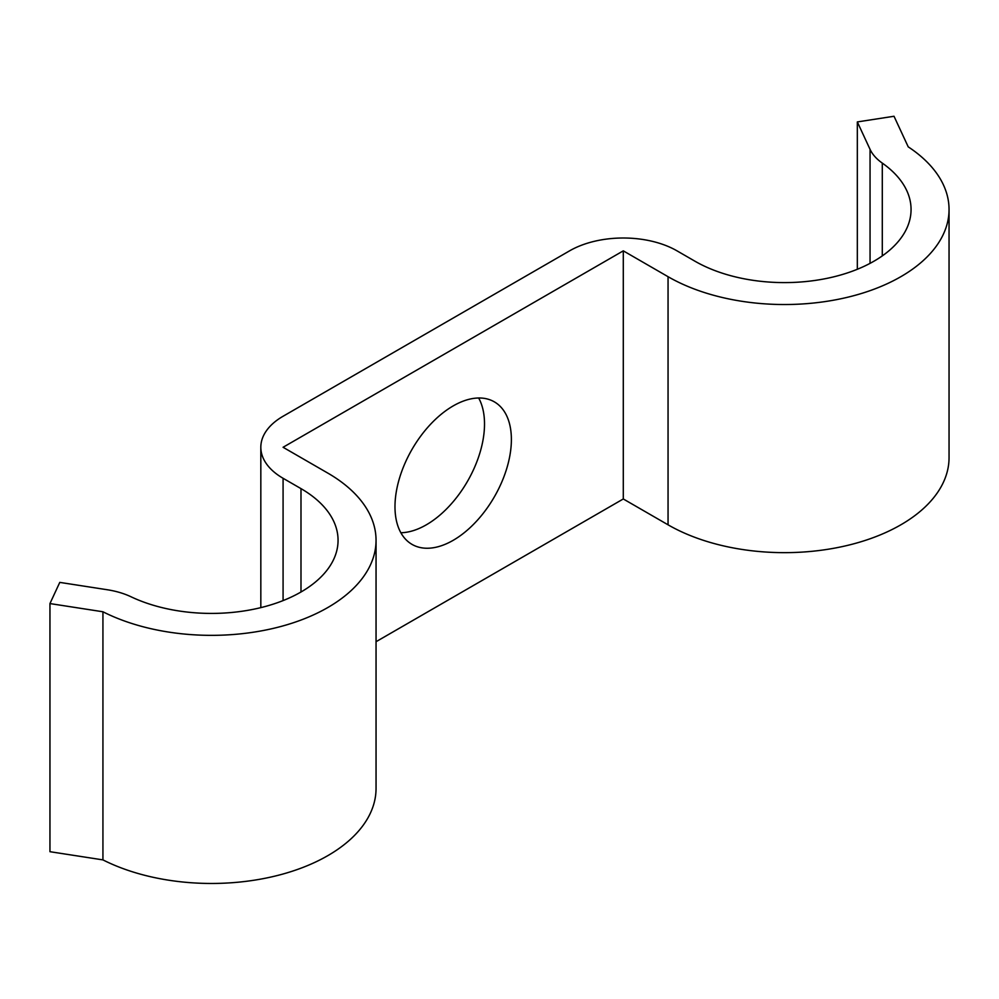 <?xml version="1.0" encoding="UTF-8"?>
<svg xmlns="http://www.w3.org/2000/svg" width="999" height="999" viewBox="0 0 999 999"><rect width="100%" height="100%" fill="white"/><g stroke="black" fill="none" stroke-linecap="round" stroke-linejoin="round"><path stroke-width="1.5" d="M453.184 540.322A82.305 47.515 120 0 0 506.955 467.794A82.305 47.515 120 0 0 494.33 401.848A82.305 47.515 120 0 0 453.184 405.919A82.305 47.515 120 0 0 399.413 478.446A82.305 47.515 120 0 0 412.038 544.393A82.305 47.515 120 0 0 453.184 540.322M400.861 532.742A82.305 47.515 120 0 0 426.323 524.812A82.305 47.515 120 0 0 478.646 397.989M49.95 603.571L59.778 582.392L107.28 589.747A63.312 36.551 180 0 1 131.081 596.803A126.611 73.102 0 0 0 265.559 606.405A126.611 73.102 0 0 0 338.062 540.309A126.611 73.102 0 0 0 300.986 488.623L283.079 478.284A75.974 43.856 180 0 1 260.826 447.277A75.974 43.856 180 0 1 283.079 416.258L569.58 250.849A75.974 43.856 180 0 1 677.01 250.849L694.917 261.189A126.611 73.102 0 0 0 832.904 277.035A126.611 73.102 0 0 0 911.063 209.49A126.611 73.102 0 0 0 882.292 163.099A63.312 36.551 180 0 1 870.054 149.363L857.329 121.928L894.018 116.259L908.216 146.853A164.598 95.03 0 0 1 911.637 149.176A164.598 95.03 0 0 1 949.05 209.49L949.05 457.617A164.598 95.03 0 0 1 847.439 545.417A164.598 95.03 0 0 1 668.056 524.812L623.289 498.963L623.289 250.849L283.079 447.277L327.834 473.114A164.598 95.03 0 0 1 376.049 540.309L376.049 788.436A164.598 95.03 0 0 1 281.793 874.35A164.598 95.03 0 0 1 106.968 861.862A164.598 95.03 180 0 1 102.934 859.889L102.934 611.775L49.95 603.571L49.95 851.697L102.934 859.889M102.934 611.775A164.598 95.03 180 0 0 106.968 613.748A164.598 95.03 0 0 0 281.793 626.236A164.598 95.03 0 0 0 376.049 540.309M949.05 209.49A164.598 95.03 0 0 1 847.439 297.29A164.598 95.03 0 0 1 668.056 276.698L623.289 250.849M376.049 641.708L623.289 498.963M857.329 121.928L857.329 269.268M870.054 149.363L870.054 263.361M882.292 163.099L882.292 255.894M283.079 478.284L283.079 600.599M300.986 488.623L300.986 592.007M668.056 276.698L668.056 524.812M260.826 447.277L260.826 607.629"/></g></svg>

